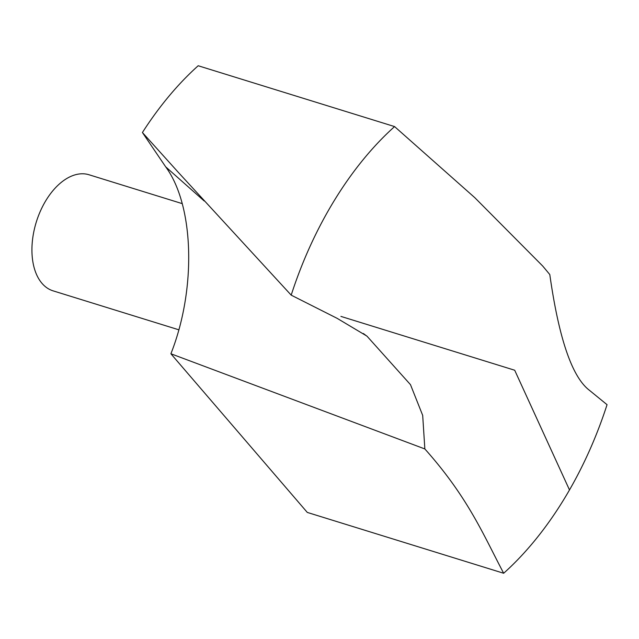 <?xml version="1.0" encoding="UTF-8"?>
<svg xmlns="http://www.w3.org/2000/svg" width="639" height="639" viewBox="0 0 639 639"><rect width="100%" height="100%" fill="white"/><g stroke="black" fill="none" stroke-linecap="round" stroke-linejoin="round"><path stroke-width="0.96" d="M170.901 353.766C196.389 289.459 194.392 205.806 165.693 166.851L142.417 132.513L178.329 172.37L291.192 295.138A278.955 167.098 -72.8 0 1 394.575 126.578L474.801 197.675L542.719 266.048L549.796 274.546C558.861 338.446 572.057 377.018 589.374 390.261L607.05 404.687A278.955 167.098 -72.8 0 1 503.668 573.255C483.132 534.308 468.099 497.469 424.847 448.945L170.901 353.766L307.287 512.422L503.668 573.255M291.192 295.138L337.065 318.302L366.938 336.106L410.486 384.662L422.691 415.398L424.847 448.945M142.417 132.513A278.955 167.098 -72.8 0 1 198.194 65.745L394.575 126.578M178.648 329.748L53.085 290.849A60.761 36.399 -72.8 0 1 41.998 283.349A60.761 36.399 -72.8 0 1 40.073 211.836A60.761 36.399 -72.8 0 1 89.045 174.767L182.155 203.609M569.493 489.953L514.691 370.229L340.922 316.401M165.693 166.851L204.2 200.981M363.359 333.51L366.898 336.162"/></g></svg>
